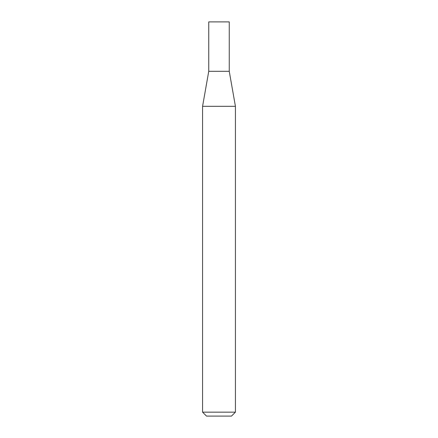 <?xml version="1.0" encoding="UTF-8"?>
<svg xmlns="http://www.w3.org/2000/svg" width="438" height="438" viewBox="0 0 438 438"><rect width="100%" height="100%" fill="white"/><g stroke="black" fill="none" stroke-linecap="round" stroke-linejoin="round"><path stroke-width="0.66" d="M208.745 71.306L229.255 71.306L229.255 21.9L208.745 21.9L208.745 71.306L202.575 106.314L235.425 106.314L229.255 71.306M235.425 412.158L231.483 416.1L206.517 416.1L202.575 412.158L235.425 412.158L235.425 106.314M202.575 412.158L202.575 106.314"/></g></svg>

